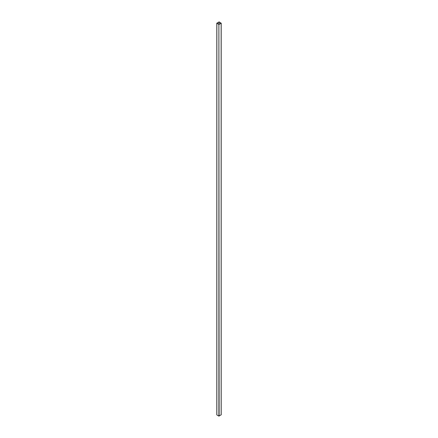 <?xml version="1.0" encoding="UTF-8"?>
<svg xmlns="http://www.w3.org/2000/svg" width="438" height="438" viewBox="0 0 438 438"><rect width="100%" height="100%" fill="white"/><g stroke="black" fill="none" stroke-linecap="round" stroke-linejoin="round"><path stroke-width="0.66" d="M219 24.314L221.037 23.143L219 21.966L216.963 23.143L219 24.314L219 21.966M221.146 414.797L218.885 416.1L218.885 24.38L216.854 23.203L216.854 414.797M218.885 24.38L219.115 416.1M221.146 414.923L221.146 23.203L219.115 24.38M221.146 23.203L219.115 21.9L216.854 23.203M218.885 416.1L216.854 414.923M216.805 414.857L216.805 23.143M221.195 414.857L221.195 23.143"/></g></svg>

